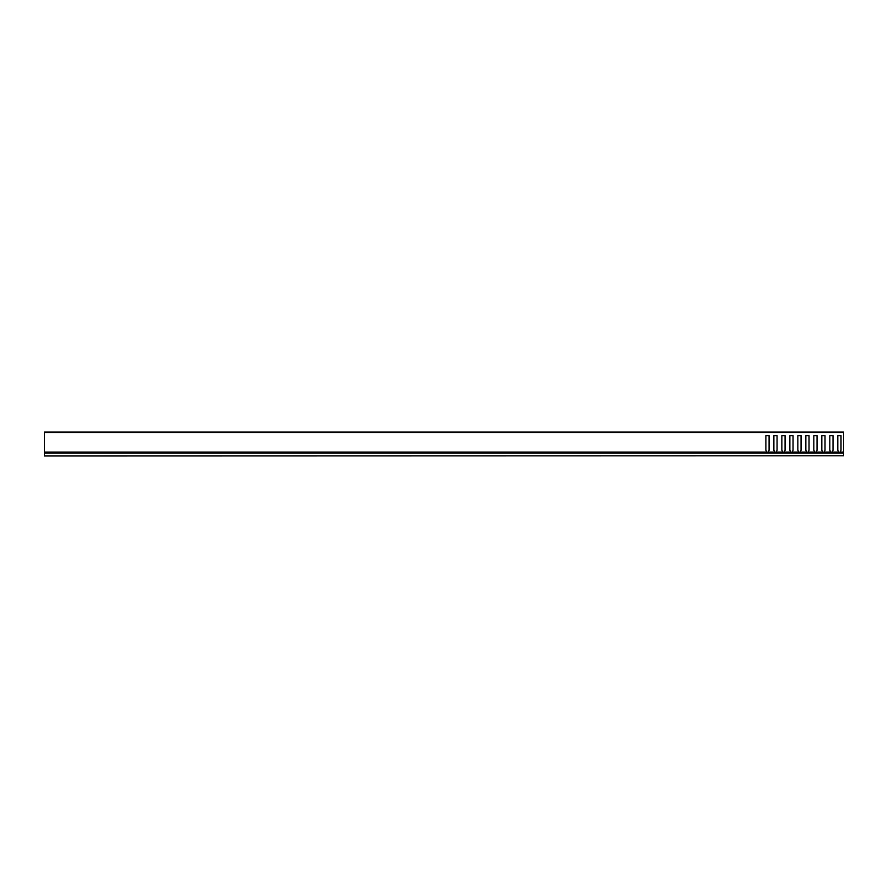<?xml version="1.0" encoding="UTF-8"?>
<svg xmlns="http://www.w3.org/2000/svg" width="888" height="888" viewBox="0 0 888 888"><rect width="100%" height="100%" fill="white"/><g stroke="black" fill="none" stroke-linecap="round" stroke-linejoin="round"><path stroke-width="1.33" d="M843.6 455.788L44.4 455.988L843.6 455.788L843.6 453.158L44.4 453.158L44.4 455.788M44.4 453.158L843.6 453.158M843.6 432.611L44.4 432.611L44.4 432.012L843.6 432.012L843.6 452.958L44.4 452.958L44.4 452.114L766.921 452.114L765.878 450.305L766.766 451.848M44.4 432.611L44.4 452.114M830.868 452.958L829.814 450.305L829.814 435.608L829.814 450.305L830.702 451.848M838.86 452.958L831.834 452.458L833.011 450.305L833.011 435.608L829.814 435.608L833.011 435.608L833.011 450.305L832.123 451.848M838.982 452.458L837.806 450.305L837.806 435.608L837.806 450.305L838.694 451.848M843.6 452.458L839.826 452.458L841.003 450.305L841.003 435.608L837.806 435.608L841.003 435.608L841.003 450.305L840.115 451.848M774.924 452.958L767.898 452.458L769.075 450.305L769.075 435.608L765.878 435.608L765.878 450.305L765.878 435.608L769.075 435.608L769.075 450.305L768.187 451.848M775.046 452.458L773.87 450.305L773.87 435.608L773.87 450.305L774.758 451.848M782.916 452.958L775.89 452.458L777.067 450.305L777.067 435.608L773.87 435.608L777.067 435.608L777.067 450.305L776.179 451.848M783.038 452.458L781.862 450.305L781.862 435.608L781.862 450.305L782.75 451.848M790.908 452.958L783.882 452.458L785.059 450.305L785.059 435.608L781.862 435.608L785.059 435.608L785.059 450.305L784.171 451.848M791.03 452.458L789.854 450.305L789.854 435.608L789.854 450.305L790.742 451.848M798.9 452.958L791.874 452.458L793.051 450.305L793.051 435.608L789.854 435.608L793.051 435.608L793.051 450.305L792.163 451.848M799.022 452.458L797.846 450.305L797.846 435.608L797.846 450.305L798.734 451.848M806.892 452.958L799.866 452.458L801.043 450.305L801.043 435.608L797.846 435.608L801.043 435.608L801.043 450.305L800.155 451.848M807.014 452.458L805.838 450.305L805.838 435.608L805.838 450.305L806.726 451.848M814.884 452.958L807.858 452.458L809.035 450.305L809.035 435.608L805.838 435.608L809.035 435.608L809.035 450.305L808.147 451.848M815.006 452.458L813.83 450.305L813.83 435.608L813.83 450.305L814.718 451.848M822.876 452.958L815.85 452.458L817.027 450.305L817.027 435.608L813.83 435.608L817.027 435.608L817.027 450.305L816.139 451.848M822.998 452.458L821.822 450.305L821.822 435.608L821.822 450.305L822.71 451.848M830.99 452.458L823.842 452.458L825.019 450.305L825.019 435.608L821.822 435.608L825.019 435.608L825.019 450.305L824.131 451.848M766.921 452.114L766.932 452.958M831.967 452.114L838.849 452.114M839.959 452.114L843.6 452.114M768.031 452.114L774.913 452.114M776.023 452.114L782.905 452.114M784.015 452.114L790.897 452.114M792.007 452.114L798.889 452.114M799.999 452.114L806.881 452.114M807.991 452.114L814.873 452.114M815.983 452.114L822.865 452.114M823.975 452.114L830.857 452.114M767.054 452.458L44.4 452.458"/></g></svg>
